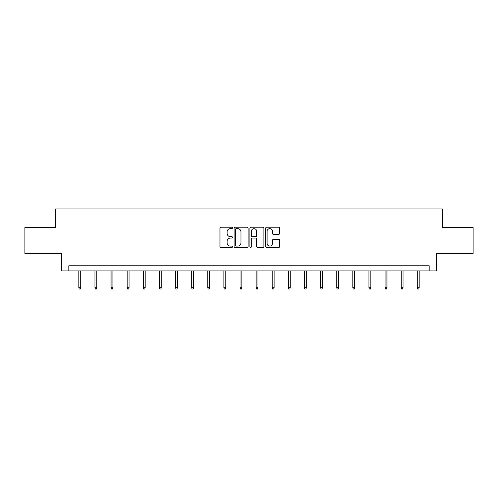 <?xml version="1.0" encoding="UTF-8"?>
<svg xmlns="http://www.w3.org/2000/svg" width="498" height="498" viewBox="0 0 498 498"><rect width="100%" height="100%" fill="white"/><g stroke="black" fill="none" stroke-linecap="round" stroke-linejoin="round"><path stroke-width="0.75" d="M232.466 227.935A0.71 0.71 0 0 0 231.757 227.225L220.981 227.225A1.015 1.015 0 0 0 219.973 228.24L219.973 246.491A1.015 1.015 0 0 0 220.981 247.506L231.757 247.506A0.71 0.71 0 0 0 232.466 246.796A0.71 0.71 0 0 0 231.757 246.087L230.362 246.087A3.243 3.243 0 0 1 227.119 242.843L227.119 241.318A3.243 3.243 0 0 1 230.362 238.075L231.757 238.075A0.71 0.71 0 0 0 232.466 237.365A0.71 0.71 0 0 0 231.757 236.656L230.362 236.656A3.243 3.243 0 0 1 227.119 233.413L227.119 231.887A3.243 3.243 0 0 1 230.362 228.644L231.757 228.644A0.71 0.71 0 0 0 232.466 227.935M278.637 234.377A1.015 1.015 0 0 0 279.652 233.363L279.652 228.24A1.015 1.015 0 0 0 278.637 227.225L266.673 227.225A1.015 1.015 0 0 0 265.658 228.24L265.658 246.491A1.015 1.015 0 0 0 266.673 247.506L278.637 247.506A1.015 1.015 0 0 0 279.652 246.491L279.652 240.31A1.015 1.015 0 0 0 278.637 239.295L273.514 239.295A1.015 1.015 0 0 0 272.506 240.31L272.506 243.373A2.714 2.714 0 0 1 269.791 246.087A2.714 2.714 0 0 1 267.077 243.373L267.077 231.358A2.714 2.714 0 0 1 269.791 228.644A2.714 2.714 0 0 1 272.506 231.358L272.506 233.363A1.015 1.015 0 0 0 273.514 234.377L278.637 234.377M429.189 270.943L436.422 270.943L436.422 253.382L473.1 253.382L473.1 227.549L442.311 227.549L442.311 208.955L55.689 208.955L55.689 227.549L24.9 227.549L24.9 253.382L61.578 253.382L61.578 270.943L429.189 270.943L429.189 265.776L68.811 265.776L68.811 270.943M248.11 228.24A1.015 1.015 0 0 0 247.101 227.225L235.131 227.225A1.015 1.015 0 0 0 234.116 228.24L234.116 246.491A1.015 1.015 0 0 0 235.131 247.506L247.101 247.506A1.015 1.015 0 0 0 248.11 246.491L248.11 228.24M250.899 227.225L262.869 227.225A1.015 1.015 0 0 1 263.884 228.24L263.884 246.491A1.015 1.015 0 0 1 262.869 247.506L257.746 247.506A1.015 1.015 0 0 1 256.731 246.491L256.731 239.09A1.015 1.015 0 0 0 255.717 238.075L252.324 238.075A1.015 1.015 0 0 0 251.309 239.09L251.309 246.796A0.71 0.71 0 0 1 250.6 247.506A0.71 0.71 0 0 1 249.89 246.796L249.89 228.24A1.015 1.015 0 0 1 250.899 227.225M236.245 228.644A0.71 0.71 0 0 0 235.535 229.354L235.535 245.377A0.71 0.71 0 0 0 236.245 246.087L237.72 246.087A3.243 3.243 0 0 0 240.964 242.843L240.964 231.887A3.243 3.243 0 0 0 237.72 228.644L236.245 228.644M256.731 231.408A2.714 2.714 0 0 0 254.017 228.694A2.714 2.714 0 0 0 251.309 231.408L251.309 235.641A1.015 1.015 0 0 0 252.324 236.656L255.717 236.656A1.015 1.015 0 0 0 256.731 235.641L256.731 231.408M80.695 287.701L80.278 289.045L79.244 289.045L78.833 287.701L80.695 287.701L80.695 270.943M78.833 287.701L78.833 270.943M96.811 287.701L96.394 289.045L95.367 289.045L94.95 287.701L96.811 287.701L96.811 270.943M94.95 287.701L94.95 270.943M112.928 287.701L112.517 289.045L111.484 289.045L111.066 287.701L112.928 287.701L112.928 270.943M111.066 287.701L111.066 270.943M129.044 287.701L128.633 289.045L127.6 289.045L127.189 287.701L129.044 287.701L129.044 270.943M127.189 287.701L127.189 270.943M145.167 287.701L144.75 289.045L143.717 289.045L143.306 287.701L145.167 287.701L145.167 270.943M143.306 287.701L143.306 270.943M161.284 287.701L160.866 289.045L159.833 289.045L159.422 287.701L161.284 287.701L161.284 270.943M159.422 287.701L159.422 270.943M177.4 287.701L176.989 289.045L175.956 289.045L175.539 287.701L177.4 287.701L177.4 270.943M175.539 287.701L175.539 270.943M193.517 287.701L193.106 289.045L192.072 289.045L191.655 287.701L193.517 287.701L193.517 270.943M191.655 287.701L191.655 270.943M209.633 287.701L209.222 289.045L208.189 289.045L207.778 287.701L209.633 287.701L209.633 270.943M207.778 287.701L207.778 270.943M225.756 287.701L225.339 289.045L224.305 289.045L223.895 287.701L225.756 287.701L225.756 270.943M223.895 287.701L223.895 270.943M241.872 287.701L241.455 289.045L240.422 289.045L240.011 287.701L241.872 287.701L241.872 270.943M240.011 287.701L240.011 270.943M257.989 287.701L257.578 289.045L256.545 289.045L256.128 287.701L257.989 287.701L257.989 270.943M256.128 287.701L256.128 270.943M274.105 287.701L273.695 289.045L272.661 289.045L272.244 287.701L274.105 287.701L274.105 270.943M272.244 287.701L272.244 270.943M290.222 287.701L289.811 289.045L288.778 289.045L288.367 287.701L290.222 287.701L290.222 270.943M288.367 287.701L288.367 270.943M306.345 287.701L305.928 289.045L304.894 289.045L304.483 287.701L306.345 287.701L306.345 270.943M304.483 287.701L304.483 270.943M322.461 287.701L322.044 289.045L321.011 289.045L320.6 287.701L322.461 287.701L322.461 270.943M320.6 287.701L320.6 270.943M338.578 287.701L338.167 289.045L337.134 289.045L336.716 287.701L338.578 287.701L338.578 270.943M336.716 287.701L336.716 270.943M354.694 287.701L354.283 289.045L353.25 289.045L352.833 287.701L354.694 287.701L354.694 270.943M352.833 287.701L352.833 270.943M370.811 287.701L370.4 289.045L369.367 289.045L368.956 287.701L370.811 287.701L370.811 270.943M368.956 287.701L368.956 270.943M386.934 287.701L386.516 289.045L385.483 289.045L385.072 287.701L386.934 287.701L386.934 270.943M385.072 287.701L385.072 270.943M403.05 287.701L402.633 289.045L401.606 289.045L401.189 287.701L403.05 287.701L403.05 270.943M401.189 287.701L401.189 270.943M419.167 287.701L418.756 289.045L417.722 289.045L417.305 287.701L419.167 287.701L419.167 270.943M417.305 287.701L417.305 270.943"/></g></svg>
